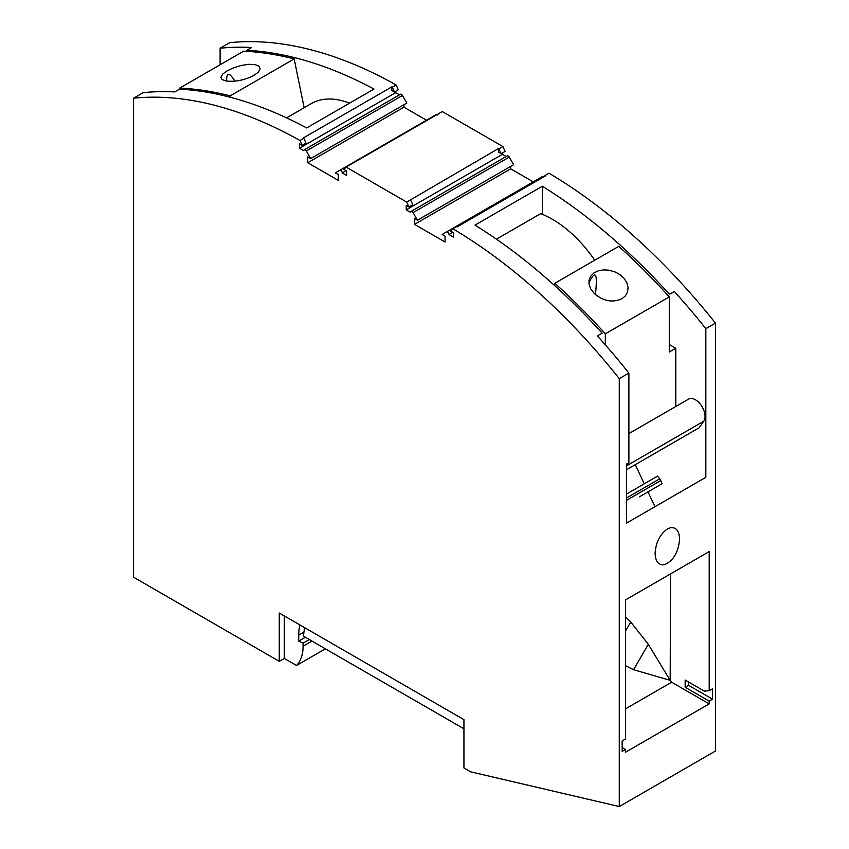 <?xml version="1.0" encoding="UTF-8"?>
<svg xmlns="http://www.w3.org/2000/svg" width="849" height="849" viewBox="0 0 849 849"><rect width="100%" height="100%" fill="white"/><g stroke="black" fill="none" stroke-linecap="round" stroke-linejoin="round"><path stroke-width="1.27" d="M247.473 51.375L246.836 50.271L251.644 47.491A476.087 274.874 60 0 0 220.114 48.234L229.729 42.673A476.087 274.874 60 0 1 396.154 84.964L398.319 89.792L394.477 92.01L391.792 90.472L391.792 86.895A476.087 274.874 60 0 1 392.302 87.182L396.154 84.964M399.423 94.865L395.645 92.69L395.645 91.331M403.944 104.735L403.944 107.197L307.752 162.732L307.752 156.885L310.681 158.572L406.862 103.047L402.479 95.459A2.038 1.178 -120 0 0 400.441 94.281L304.26 149.806A2.038 1.178 -120 0 0 303.836 150.74L299.464 148.214L299.464 143.778L302.138 145.317L299.973 140.499L303.815 138.27L305.98 143.099L302.138 145.317M426.506 120.218L403.944 107.197M307.752 162.732L338.295 180.359L338.295 174.523L335.376 172.835L435.94 114.774A2.038 1.178 60 0 1 437.224 115.05M406.713 202.094L498.565 148.501L501.239 153.648L505.081 151.43L502.895 146.559L442.287 111.569L346.105 167.094L406.713 202.094L408.9 206.965L406.225 205.416L406.225 209.862L410.598 212.388A2.038 1.178 -120 0 1 411.022 211.454A2.038 1.178 -120 0 1 413.06 212.632L417.443 220.22L414.524 218.533L414.524 224.369L445.056 241.997L445.056 236.16L442.138 234.473L446.521 231.947A2.038 1.178 60 0 1 448.092 232.488A2.038 1.178 60 0 1 448.983 234.547L453.355 237.073L453.355 232.626L450.681 231.077L452.846 228.763A476.087 274.874 -120 0 1 619.271 378.643L619.271 806.55L470.622 771.815L463.936 767.952L463.936 719.644L279.257 613.02L279.257 661.339L133.548 577.203L133.548 98.208A476.087 274.874 60 0 1 299.973 140.499M506.184 156.513L502.406 154.327L502.406 152.979M417.443 220.22L513.624 164.685L509.251 157.097A2.038 1.178 -120 0 0 507.203 155.919L411.022 211.454M510.705 166.372L510.705 168.834L414.524 224.369M534.191 182.397L510.705 168.834M542.702 176.412L446.521 231.947L542.702 176.412A2.038 1.178 60 0 1 544.007 176.709M619.271 806.55L715.452 751.015L715.452 323.108A476.087 274.874 -120 0 0 549.027 173.228L545.185 175.446A476.087 274.874 -120 0 1 545.695 175.754L457.208 226.842A476.087 274.874 -120 0 0 456.698 226.534L452.846 228.763M339.749 170.309A2.038 1.178 60 0 1 341.33 170.851A2.038 1.178 60 0 1 342.221 172.909L346.594 175.425L346.594 170.989L343.919 169.439L346.105 167.094M310.681 158.572L306.298 150.984A2.038 1.178 -120 0 0 304.26 149.806M605.326 344.874L605.326 333.827L669.288 296.895L669.288 352.017L675.783 348.27L675.783 406.522L688.635 399.094L628.886 433.595L688.635 399.094A13.605 7.853 -120 0 1 701.295 405.44A13.605 7.853 -120 0 1 703.768 421.242L626.827 465.666L628.886 462.716L626.488 464.106L626.488 523.133L705.837 477.318L705.837 328.659A476.087 274.874 -120 0 0 674.308 291.515L669.5 294.285A476.087 274.874 -120 0 0 542.331 186.239L474.994 225.112A476.087 274.874 -120 0 1 602.164 333.158L597.356 335.939A476.087 274.874 -120 0 1 628.886 373.082L628.886 462.716M594.258 293.499C603.246 301.162 612.458 302.923 621.893 298.795L625.469 295.792L627.591 291.886L628.069 287.397L626.849 282.728L624.057 278.355L620.396 274.949L615.652 272.179L609.253 270.226L603.745 269.865L598.312 270.81L593.812 273.017L590.617 276.286L589.026 280.34L589.089 284.511L590.639 288.756L594.258 293.499M669.288 296.895A476.087 274.874 -120 0 0 618.783 246.337L554.822 283.258L554.291 285.264M605.326 333.827A476.087 274.874 -120 0 0 554.822 283.258M594.725 260.229A98.622 56.936 -120 0 0 540.643 213.651L496.432 239.174M709.202 690.693L704.394 691.128L685.154 680.017L685.154 687.244L709.202 701.125L712.576 699.183L712.576 688.751L709.202 690.693L709.202 551.574L625.522 599.893L625.522 739.012L622.158 740.954L622.158 751.376L625.522 749.434L625.522 752.214L709.202 703.895L671.644 682.214L625.522 708.841M709.202 701.125L709.202 703.895M679.625 539.157C679.232 530.795 676.122 526.996 670.286 527.77L667.367 528.959C659.928 534.297 655.842 542.415 655.099 553.325C655.502 561.688 658.612 565.487 664.438 564.723C673.31 560.849 678.372 552.328 679.625 539.157M715.452 323.108L705.837 328.659M628.886 373.082L619.271 378.643M699.194 427.747L626.488 469.73L699.194 427.747L703.768 421.242M639.361 496.845L661.944 483.813L660.787 480.555L626.488 500.358M654.95 506.694L648.01 491.858M644.253 483.813L635.285 464.647M626.488 498.002L659.769 478.783L660.787 480.555M659.769 478.783L657.519 476.151L626.488 494.076M648.286 644.295L633.598 669.723L670.19 680.357L648.286 644.295L630.743 621.999L625.522 616.852M670.19 680.357L670.561 573.882M671.644 682.214L670.561 680.686M633.598 669.723L625.522 665.69M625.522 631.04L630.743 621.999M622.158 747.491L625.522 749.434M498.565 148.501L498.565 152.109L501.239 153.648M299.464 148.214L395.645 92.69M392.302 87.182L394.477 92.01M220.114 48.234L220.114 64.768M133.548 98.208L143.163 92.658A476.087 274.874 60 0 1 174.692 91.915L179.5 89.134A476.087 274.874 60 0 1 306.669 127.934L374.006 89.06A476.087 274.874 60 0 0 246.836 50.271M304.165 107.717L294.178 58.921L230.217 95.852L230.514 97.338M685.154 687.244L688.528 685.302L688.528 681.97M542.331 214.319L542.331 186.239M712.576 699.183L688.528 685.302M179.712 89.145L179.712 88.094L243.674 51.163A476.087 274.874 60 0 1 294.178 58.921M279.257 661.339L284.309 658.421L296.534 665.478A47.608 27.486 -120 0 0 303.072 646.238L303.072 643.149L309.323 639.541M325.39 648.816L296.534 665.478M305.375 637.259L298.742 641.091L298.742 635.094A56.448 32.591 -120 0 1 299.856 624.917M304.823 627.782A49.645 28.664 -120 0 0 303.581 636.23L463.936 728.803M391.792 86.895L303.305 137.994A476.087 274.874 60 0 1 303.815 138.27M437.299 115.008L438.445 113.787M675.783 348.27L669.288 344.524M410.555 199.865L412.752 204.736L408.9 206.965M674.308 291.515L669.5 294.285M543.976 176.741L545.185 175.446M448.983 234.547L452.825 232.318M502.406 154.327L406.225 209.862M499.053 148.777L502.895 146.559M342.221 172.909L346.063 170.681M303.072 643.149L298.742 641.091M284.309 615.939L284.309 658.421M286.58 117.862L311.233 103.631A98.622 56.936 60 0 1 349.544 103.175M179.712 88.094A476.087 274.874 60 0 1 230.217 95.852M254.742 64.513L258.818 66.073L260.134 68.737L258.446 72.048L254.031 75.423C244.523 80.167 235.247 82.024 226.195 80.995L222.183 79.583L220.899 77.227L222.714 74.065L227.097 70.87L233.422 67.888L241.265 65.469L248.598 64.322L254.742 64.513M595.404 294.561C597.749 273.155 595.574 269.282 588.888 282.919M234.865 81.133C229.315 72.144 226.556 72.112 226.609 81.069M303.931 632.102L298.742 635.094M311.997 641.08L303.072 646.238M402.479 95.459L306.298 150.984M509.251 157.097L413.06 212.632"/></g></svg>
